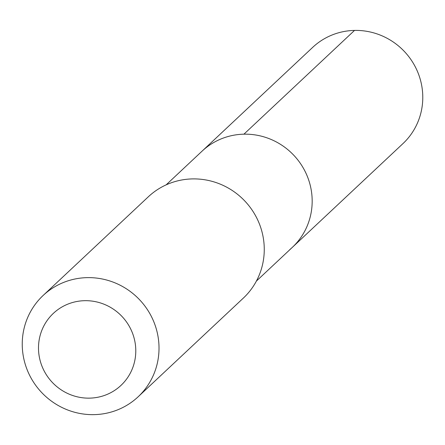 <?xml version="1.0" encoding="UTF-8"?>
<svg xmlns="http://www.w3.org/2000/svg" width="445" height="445" viewBox="0 0 445 445"><rect width="100%" height="100%" fill="white"/><g stroke="black" fill="none" stroke-linecap="round" stroke-linejoin="round"><path stroke-width="0.67" d="M166.135 184.864L202.086 151.139A65.96 64.058 46.8 0 1 293.939 155.416A65.96 64.058 46.8 0 1 292.343 247.353A65.96 64.058 46.8 0 1 289.745 249.656M402.947 143.613A65.971 64.069 -133.2 0 0 405.751 52.983A65.971 64.069 -133.2 0 0 315.277 45.067A65.971 64.069 -133.2 0 0 312.674 47.381L202.086 151.139A65.96 64.058 46.8 0 1 293.939 155.416A65.96 64.058 46.8 0 1 292.343 247.353L402.947 143.613M138.139 396.79L243.387 298.061A69.448 67.44 -133.2 0 0 246.33 202.659A69.448 67.44 -133.2 0 0 151.1 194.332A69.448 67.44 -133.2 0 0 148.357 196.762L43.115 295.491A69.448 67.44 -133.2 0 0 41.441 392.279A69.448 67.44 -133.2 0 0 138.139 396.79A69.448 67.44 -133.2 0 0 141.087 301.387A69.448 67.44 -133.2 0 0 45.852 293.06A69.448 67.44 -133.2 0 0 43.115 295.491M55.291 311.656A49.401 47.971 -133.2 0 0 71.217 394.976A49.401 47.971 -133.2 0 0 134.907 341.599A49.401 47.971 -133.2 0 0 55.291 311.656M243.921 134.179L354.515 30.421M256.392 281.073L292.343 247.353"/></g></svg>
